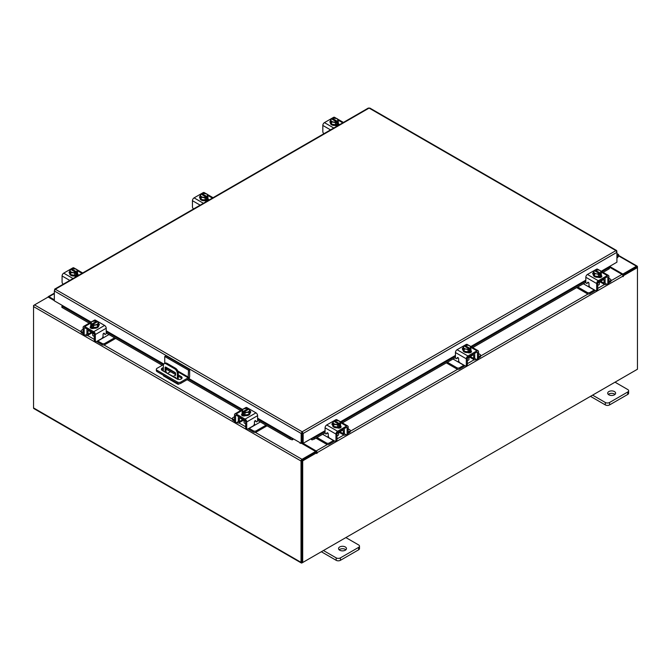 <?xml version="1.0" encoding="UTF-8"?>
<svg xmlns="http://www.w3.org/2000/svg" width="671" height="671" viewBox="0 0 671 671"><rect width="100%" height="100%" fill="white"/><g stroke="black" fill="none" stroke-linecap="round" stroke-linejoin="round"><path stroke-width="1.01" d="M616.917 255.584A0.99 0.57 -60 0 1 617.53 256.683L616.917 257.287M616.917 254.712A1.979 1.141 -60 0 1 618.285 254.343A1.979 1.141 -60 0 1 618.603 254.745A1.979 1.141 -60 0 1 617.773 257.303L616.917 258.15M345.313 546.966A3.967 2.29 0 0 0 340.994 546.462A3.967 2.29 0 0 0 338.545 548.584A3.967 2.29 0 0 0 339.702 550.203A3.967 2.29 0 0 0 344.03 550.698A3.967 2.29 0 0 0 346.471 548.584A3.967 2.29 0 0 0 345.313 546.966M345.867 549.801A3.967 2.29 0 0 0 345.313 549.398A3.967 2.29 0 0 0 339.149 549.801M323.447 550.522L336.171 557.869A3.011 1.736 0 0 0 340.432 557.869L358.599 547.385A3.011 1.736 0 0 0 359.488 546.152A3.011 1.736 0 0 0 358.599 544.919L345.875 537.58M340.432 557.869L340.432 560.31L358.599 549.817L358.599 547.385M321.342 551.747L336.171 560.31L336.171 557.869M359.488 546.152L359.488 548.584A3.011 1.736 180 0 1 358.599 549.817M340.432 560.31A3.011 1.736 180 0 1 336.171 560.31M164.739 363.372L164.739 356.486L165.863 355.84L189.641 369.562L189.641 376.557A2.063 1.191 120 0 1 188.182 379.081L180.843 383.317A2.474 1.426 180 0 1 177.345 383.317L157.073 371.608A2.474 1.426 180 0 1 156.343 370.602L156.343 369.302A2.474 1.426 0 0 0 157.073 370.317L177.345 382.017A2.474 1.426 0 0 0 180.843 382.017L188.182 377.781L178.134 371.986M156.343 369.302A2.474 1.426 0 0 1 157.073 368.295L163.506 364.579M189.641 369.562L188.517 370.207L188.182 377.781M164.739 356.486L188.517 370.207M175.634 374.628L166.475 369.344A2.978 1.719 0 0 0 166.005 369.125M163.363 368.941A2.978 1.719 0 0 0 161.619 369.914M181.849 378.41A2.978 1.719 0 0 0 181.195 377.848L178.276 376.163M163.363 367.649A2.978 1.719 0 0 0 161.401 369.26A2.978 1.719 0 0 0 162.273 370.476L176.993 378.981A2.978 1.719 0 0 0 180.231 379.35A2.978 1.719 0 0 0 182.067 377.765A2.978 1.719 0 0 0 181.195 376.548L178.276 374.863M175.592 373.311L166.475 368.052A2.978 1.719 0 0 0 166.005 367.834M175.978 378.394A0.99 0.57 -120 0 0 174.594 377.597M175.525 377.236A0.99 0.57 -120 0 0 175.945 377.966M179.493 383.711L178.838 384.089A2.063 1.191 120 0 1 177.807 384.198A2.063 1.191 120 0 1 177.379 383.334M177.379 379.165L177.379 373.604A3.967 2.29 -120 0 0 174.577 368.748L166.165 363.892A3.967 2.29 -120 0 0 164.185 363.699A3.967 2.29 -120 0 0 163.363 365.51L163.363 371.113M170.509 371.675L167.75 373.269M177.807 384.198L163.791 376.104A2.063 1.191 -60 0 1 163.363 375.24M174.577 368.748L175.475 368.228L167.062 363.372L166.165 363.892M178.276 379.417L178.276 373.084L177.379 373.604M165.125 372.128A0.981 0.57 60 0 1 165.116 371.986L165.116 367.532A0.981 0.57 60 0 1 165.804 367.129L174.938 372.397A0.981 0.57 60 0 1 175.634 373.604L175.634 375.223L172.908 376.624M175.634 375.164L173.202 376.423L166.383 372.858M165.116 371.986L166.005 371.466L166.005 367.247M166.005 371.466A0.981 0.57 -120 0 0 166.702 372.673M164.185 363.699L165.083 363.179A3.967 2.29 60 0 1 167.062 363.372M175.475 368.228A3.967 2.29 60 0 1 178.276 373.084M614.46 391.57A3.967 2.29 0 0 0 610.14 391.076A3.967 2.29 0 0 0 607.691 393.189A3.967 2.29 0 0 0 608.849 394.808A3.967 2.29 0 0 0 613.168 395.303A3.967 2.29 0 0 0 615.617 393.189A3.967 2.29 0 0 0 614.46 391.57M615.013 394.405A3.967 2.29 0 0 0 614.46 394.011A3.967 2.29 0 0 0 608.295 394.405M592.594 395.135L605.317 402.483A3.011 1.736 0 0 0 609.578 402.483L627.746 391.998A3.011 1.736 0 0 0 628.626 390.765A3.011 1.736 0 0 0 627.746 389.532L615.022 382.185M609.578 402.483L609.578 404.915L627.746 394.431L627.746 391.998M590.488 396.351L605.317 404.915L605.317 402.483M628.626 390.765L628.626 393.198A3.011 1.736 180 0 1 627.746 394.431M609.578 404.915A3.011 1.736 180 0 1 605.317 404.915M242.969 419.769A3.162 1.828 -0 0 0 243.816 420.667A3.162 1.828 -0 0 0 245.376 421.162M234.506 416.699L233.047 417.538A1.904 1.099 -0 0 0 232.493 418.318A1.904 1.099 -0 0 0 233.047 419.09L233.047 420.323L234.515 421.17M236.796 422.487L237.308 422.78A2.936 1.694 -120 0 0 238.775 422.931A2.936 1.694 -120 0 0 239.388 421.589L242.751 419.643M240.117 417.471L239.388 418.545L239.388 421.589M239.388 418.545A1.267 0.73 60 0 1 239.648 417.966A1.267 0.73 60 0 1 240.117 417.949M238.801 416.716A2.776 1.602 -120 0 0 238.322 417.924L238.322 420.969A1.426 0.822 60 0 1 238.02 421.623M233.047 419.09L234.506 419.937M233.047 420.323A1.904 1.099 180 0 1 232.493 419.543L232.493 418.318M254.133 424.491L255.475 424.793L249.201 428.417L253.462 430.874A1.904 1.099 -0 0 0 256.154 430.874L265.976 425.204M255.475 424.793L260.365 421.967M256.154 430.874L256.154 432.107L267.041 425.825M248.211 428.794A2.936 1.694 -120 0 0 249.201 429.65L253.462 432.107L253.462 430.874M256.154 432.107A1.904 1.099 180 0 1 253.462 432.107M240.117 418.125L245.661 421.329L245.661 427.41L246.727 428.031L246.727 421.942A2.298 1.325 -120 0 0 245.108 419.123L236.133 413.948A2.298 1.325 -120 0 0 234.984 413.831A2.298 1.325 -120 0 0 234.506 414.888L234.506 420.969L235.571 421.589L235.571 415.5A0.797 0.461 60 0 1 236.133 415.173L245.108 420.356A0.797 0.461 60 0 1 245.661 421.329M250.476 412.59A2.231 1.283 180 0 0 249.906 412.195A3.967 2.29 180 0 1 250.023 412.749L250.023 413.395A3.967 2.29 180 0 1 247.574 415.508A3.967 2.29 180 0 1 243.254 415.014A3.967 2.29 180 0 1 242.097 413.395L242.097 412.749A3.967 2.29 180 0 1 242.189 412.246M244.965 414.946A3.967 2.29 180 0 1 243.254 414.368A3.967 2.29 180 0 1 242.248 413.378M242.189 413.252A3.967 2.29 180 0 1 242.097 412.749M250.023 412.749A3.967 2.29 180 0 1 248.907 414.334M248.815 414.393A3.967 2.29 180 0 1 245.1 414.972M242.122 415.55A3.967 2.29 180 0 1 242.097 415.274L242.097 415.106M242.659 415.81A3.967 2.29 180 0 1 242.164 415.055M244.076 420.801L244.076 422.462A1.979 1.141 -0 0 0 244.655 423.267A1.979 1.141 -0 0 0 245.661 423.586M245.016 414.98L245.016 412.774L244.026 411.969L244.026 413.252L243.187 412.766L243.187 411.482L242.189 411.138L242.189 413.344L245.016 414.98A4.001 2.315 -0 0 0 245.024 414.98L248.891 414.384L249.922 412.153L249.922 409.939L248.891 412.17L245.024 412.774L245.024 414.98M248.891 414.384L248.891 412.17M248.094 409.604L248.094 408.647L247.096 408.303L243.229 408.907L242.189 411.138L242.189 413.344M246.785 412.246A3.472 2.005 180 0 1 244.059 411.927L248.899 409.134L249.922 409.939M249.36 410.904A3.472 2.005 180 0 1 247.129 412.195M243.187 411.482L243.221 411.44A3.472 2.005 180 0 1 242.659 409.872M248.094 408.647L243.221 411.44M243.187 412.766L244.026 412.288M242.751 409.671A3.472 2.005 180 0 1 244.982 408.379M245.334 408.329A3.472 2.005 180 0 1 248.06 408.647M248.899 409.134A3.472 2.005 180 0 1 249.453 410.702M241.837 415.315A2.231 1.283 180 0 1 242.223 415.022L242.793 414.695M245.309 415.643A2.231 1.283 180 0 1 242.223 415.609A2.231 1.283 180 0 1 241.568 414.703A2.231 1.283 180 0 1 242.164 413.822M246.727 428.031A1.979 1.141 120 0 0 247.138 428.937A1.979 1.141 120 0 0 248.136 428.836L253.042 426.001A1.979 1.141 120 0 0 254.443 423.577L254.443 421.874A0.948 0.554 -60 0 1 255.701 420.759L255.458 420.616M247.138 428.937L246.072 428.324A1.979 1.141 -60 0 1 245.661 427.41M255.534 421.212A0.948 0.554 -60 0 1 255.29 421.069L255.055 420.751M235.571 421.589A1.979 1.141 120 0 0 235.982 422.495A1.979 1.141 120 0 0 236.972 422.394L239.388 421.002M245.108 419.123L255.986 412.841L247.012 407.666L245.955 408.27M255.986 412.841A2.298 1.325 60 0 1 257.605 415.659L257.605 420.574A0.948 0.554 -60 0 1 256.356 421.69L255.701 420.759M244.001 408.622L245.863 407.549A2.298 1.325 60 0 1 247.012 407.666M249.922 410.979A2.231 1.283 180 0 1 250.744 411.977A2.231 1.283 180 0 1 250.098 412.883L250.023 412.925M235.982 422.495L234.917 421.874A1.979 1.141 -60 0 1 234.506 420.969M598.037 282.768A3.162 1.828 0 0 0 599.597 282.273A3.162 1.828 0 0 0 600.453 281.375M577.756 286.987L587.268 292.481A1.904 1.099 0 0 0 589.96 292.481L589.96 293.713L594.221 291.256A2.936 1.694 120 0 0 595.211 290.4M594.38 289.922A1.426 0.822 -60 0 1 594.221 290.023L587.947 286.4L589.289 286.098M589.96 292.481L594.221 290.023M589.96 293.713A1.904 1.099 180 0 1 587.268 293.713L587.268 292.481M576.691 287.607L587.268 293.713M608.916 281.543L610.375 280.696A1.904 1.099 0 0 0 610.929 279.924A1.904 1.099 0 0 0 610.375 279.144L608.916 278.306M600.671 281.25L604.034 283.196L604.034 280.151L603.304 279.077M604.034 283.196A2.936 1.694 120 0 0 604.646 284.538A2.936 1.694 120 0 0 606.114 284.387L606.626 284.093M608.899 282.776L610.375 281.929L610.375 280.696M605.393 283.229A1.426 0.822 -60 0 1 605.099 282.575L605.099 279.53A2.776 1.602 120 0 0 604.621 278.322M603.304 279.555A1.267 0.73 -60 0 1 603.774 279.572A1.267 0.73 -60 0 1 604.034 280.151M610.929 279.924L610.929 281.149A1.904 1.099 180 0 1 610.375 281.929M583.359 283.749L587.947 286.4M604.034 282.608L606.45 284.001A1.979 1.141 -120 0 0 607.44 284.101A1.979 1.141 -120 0 0 607.851 283.196L608.916 282.575L608.916 276.494A2.298 1.325 120 0 0 608.438 275.437A2.298 1.325 120 0 0 607.289 275.555L598.314 280.73A2.298 1.325 120 0 0 596.687 283.548L596.687 289.637L597.752 289.016L597.752 282.936L603.304 279.732M601.233 273.852A3.967 2.29 180 0 1 601.325 274.355L601.325 275.001A3.967 2.29 180 0 1 600.168 276.62A3.967 2.29 180 0 1 595.848 277.115A3.967 2.29 180 0 1 593.399 275.001L593.399 274.355A3.967 2.29 180 0 1 593.516 273.802A2.231 1.283 180 0 0 592.946 274.196M601.174 274.984A3.967 2.29 180 0 1 600.168 275.974A3.967 2.29 180 0 1 598.457 276.553M598.322 276.578A3.967 2.29 180 0 1 594.607 275.999M594.514 275.94A3.967 2.29 180 0 1 593.399 274.355M601.325 274.355A3.967 2.29 180 0 1 601.233 274.858M601.325 276.712L601.325 276.88A3.967 2.29 180 0 1 601.3 277.157M601.258 276.662A3.967 2.29 180 0 1 600.763 277.417M597.752 285.192A1.979 1.141 0 0 0 598.767 284.873A1.979 1.141 0 0 0 599.346 284.068L599.346 282.407M601.233 274.951L601.233 272.745L601.233 274.951L598.406 276.586A4.001 2.315 0 0 0 598.406 276.586L598.398 274.38L598.406 276.586L594.531 275.991L593.491 273.76L593.491 271.545L594.523 270.74L599.362 273.533A3.472 2.005 180 0 1 596.636 273.852L594.531 273.776L594.531 275.991M600.763 271.478A3.472 2.005 180 0 1 600.201 273.047L601.233 272.745L600.193 270.514L598.087 269.935L595.328 270.254A3.472 2.005 180 0 1 598.087 269.935M600.235 273.089L600.235 274.372L599.396 274.858L599.396 273.575L598.406 274.38L596.636 273.852M593.5 271.545A4.001 2.315 0 0 0 593.491 271.545L594.531 273.776M595.328 271.21L595.328 270.254L600.201 273.047M598.44 269.985A3.472 2.005 180 0 1 600.662 271.277M599.396 273.894L600.235 274.372M596.293 273.802A3.472 2.005 180 0 1 594.061 272.51M593.969 272.309A3.472 2.005 180 0 1 594.523 270.74M601.258 275.429A2.231 1.283 180 0 1 601.853 276.309A2.231 1.283 180 0 1 601.199 277.215A2.231 1.283 180 0 1 598.104 277.249M588.366 282.357L587.066 283.296A0.948 0.554 60 0 1 585.817 282.181L585.817 277.266A2.298 1.325 -60 0 1 587.435 274.456L598.314 280.73M597.752 282.936A0.797 0.461 -60 0 1 598.314 281.963L607.289 276.779A0.797 0.461 -60 0 1 607.851 277.106L607.851 283.196M597.752 289.016A1.979 1.141 60 0 1 597.341 289.931L596.276 290.543A1.979 1.141 -120 0 0 596.687 289.637M597.467 269.876L596.41 269.272L587.435 274.456M596.41 269.272A2.298 1.325 -60 0 1 597.559 269.155L599.421 270.228M593.399 274.531L593.323 274.489A2.231 1.283 180 0 1 592.678 273.583A2.231 1.283 180 0 1 593.491 272.585M587.066 283.296L587.721 282.365A0.948 0.554 60 0 1 588.979 283.481L588.979 285.183A1.979 1.141 -120 0 0 590.379 287.607L595.286 290.442A1.979 1.141 -120 0 0 596.276 290.543M608.916 282.575A1.979 1.141 60 0 1 608.505 283.481L607.44 284.101M600.629 276.301L601.199 276.628A2.231 1.283 180 0 1 601.577 276.922M467.67 358.037A3.162 1.828 0 0 0 469.23 357.542A3.162 1.828 0 0 0 470.086 356.645M447.389 362.256L456.901 367.75A1.904 1.099 0 0 0 459.593 367.75L459.593 368.983L463.854 366.517A2.936 1.694 120 0 0 464.844 365.661M464.013 365.183A1.426 0.822 -60 0 1 463.854 365.292L457.58 361.661L458.922 361.367M459.593 367.75L463.854 365.292M459.593 368.983A1.904 1.099 180 0 1 456.901 368.983L456.901 367.75M446.324 362.868L456.901 368.983M478.549 356.804L480.008 355.965A1.904 1.099 0 0 0 480.562 355.185A1.904 1.099 0 0 0 480.008 354.414L478.549 353.567M470.304 356.519L473.667 358.457L473.667 355.412L472.938 354.347M473.667 358.457A2.936 1.694 120 0 0 474.28 359.799A2.936 1.694 120 0 0 475.747 359.656L476.259 359.362M478.532 358.046L480.008 357.198L480.008 355.965M475.026 358.499A1.426 0.822 -60 0 1 474.733 357.844L474.733 354.8A2.776 1.602 120 0 0 474.254 353.592M472.938 354.816A1.267 0.73 -60 0 1 473.407 354.833A1.267 0.73 -60 0 1 473.667 355.412M480.562 355.185L480.562 356.418A1.904 1.099 180 0 1 480.008 357.198M452.992 359.019L457.58 361.661M473.667 357.878L476.083 359.27A1.979 1.141 -120 0 0 477.073 359.371A1.979 1.141 -120 0 0 477.484 358.457L478.549 357.844L478.549 351.755A2.298 1.325 120 0 0 478.071 350.707A2.298 1.325 120 0 0 476.922 350.816L467.947 355.999A2.298 1.325 120 0 0 466.32 358.817L466.32 364.898L467.385 364.286L467.385 358.197L472.938 354.993M470.866 349.121A3.967 2.29 180 0 1 470.958 349.625L470.958 350.27A3.967 2.29 180 0 1 469.801 351.889A3.967 2.29 180 0 1 465.481 352.384A3.967 2.29 180 0 1 463.032 350.27L463.032 349.625A3.967 2.29 180 0 1 463.149 349.071A2.231 1.283 180 0 0 462.579 349.465M470.807 350.254A3.967 2.29 180 0 1 469.801 351.243A3.967 2.29 180 0 1 468.09 351.822M467.955 351.839A3.967 2.29 180 0 1 464.24 351.269M464.147 351.21A3.967 2.29 180 0 1 463.032 349.625M470.958 349.625A3.967 2.29 180 0 1 470.866 350.119M470.958 351.973L470.958 352.149A3.967 2.29 180 0 1 470.933 352.418M470.891 351.931A3.967 2.29 180 0 1 470.396 352.678M467.385 360.453A1.979 1.141 0 0 0 468.4 360.142A1.979 1.141 0 0 0 468.979 359.337L468.979 357.677M470.866 350.22L470.866 348.014L470.866 350.22L468.031 351.856L468.031 349.641L468.031 351.856L464.164 351.26L463.124 349.021L463.124 346.815L464.122 346.01L468.995 348.803A3.472 2.005 180 0 1 466.27 349.121L464.164 349.046L464.164 351.26M470.396 346.739A3.472 2.005 180 0 1 469.834 348.316L470.866 348.014A4.001 2.315 0 0 0 470.866 348.006L469.826 345.775L468.073 345.255L464.961 345.523L464.961 346.471M469.868 348.358L469.868 349.641L469.029 350.128L469.029 348.845L468.031 349.641L466.27 349.121M463.133 346.815A4.001 2.315 0 0 0 463.124 346.815L464.164 349.046M468.073 345.255A3.472 2.005 180 0 1 470.296 346.538M469.029 349.155L469.868 349.641M469.834 348.316L464.961 345.523M465.926 349.071A3.472 2.005 180 0 1 463.695 347.779M463.602 347.578A3.472 2.005 180 0 1 464.156 346.01M464.995 345.523A3.472 2.005 180 0 1 467.721 345.196M470.891 350.698A2.231 1.283 180 0 1 471.487 351.57A2.231 1.283 180 0 1 470.832 352.485A2.231 1.283 180 0 1 467.737 352.518M457.999 357.618L456.699 358.557A0.948 0.554 60 0 1 455.441 357.45L455.441 352.535A2.298 1.325 -60 0 1 457.068 349.717L467.947 355.999M467.385 358.197A0.797 0.461 -60 0 1 467.947 357.232L476.922 352.049A0.797 0.461 -60 0 1 477.484 352.376L477.484 358.457M467.385 364.286A1.979 1.141 60 0 1 466.974 365.192L465.909 365.812A1.979 1.141 -120 0 0 466.32 364.898M467.1 345.146L466.043 344.542L457.068 349.717M466.043 344.542A2.298 1.325 -60 0 1 467.192 344.424L469.054 345.498M463.032 349.801L462.956 349.759A2.231 1.283 180 0 1 462.302 348.845A2.231 1.283 180 0 1 463.124 347.846M456.699 358.557L457.354 357.635A0.948 0.554 60 0 1 458.612 358.75L458.612 360.444A1.979 1.141 -120 0 0 460.012 362.877L464.919 365.712A1.979 1.141 -120 0 0 465.909 365.812M478.549 357.844A1.979 1.141 60 0 1 478.138 358.75L477.073 359.371M470.262 351.562L470.832 351.898A2.231 1.283 180 0 1 471.21 352.191M337.303 433.298A3.162 1.828 0 0 0 338.863 432.812A3.162 1.828 0 0 0 339.719 431.906M317.022 437.526L326.534 443.019A1.904 1.099 0 0 0 329.226 443.019L329.226 444.244L333.487 441.786A2.936 1.694 120 0 0 334.477 440.931M333.646 440.453A1.426 0.822 -60 0 1 333.487 440.553L327.213 436.93L328.555 436.636M329.226 443.019L333.487 440.553M329.226 444.244A1.904 1.099 180 0 1 326.534 444.244L326.534 443.019M315.957 438.138L326.534 444.244M348.182 432.074L349.641 431.235A1.904 1.099 0 0 0 350.195 430.455A1.904 1.099 0 0 0 349.641 429.683L348.182 428.836M339.937 431.78L343.3 433.726L343.3 430.681L342.571 429.616M343.3 433.726A2.936 1.694 120 0 0 343.913 435.068A2.936 1.694 120 0 0 345.38 434.925L345.892 434.623M348.165 433.315L349.641 432.459L349.641 431.235M344.659 433.768A1.426 0.822 -60 0 1 344.366 433.114L344.366 430.069A2.776 1.602 120 0 0 343.887 428.861M342.571 430.086A1.267 0.73 -60 0 1 343.04 430.103A1.267 0.73 -60 0 1 343.3 430.681M350.195 430.455L350.195 431.688A1.904 1.099 180 0 1 349.641 432.459M322.625 434.288L327.213 436.93M343.3 433.147L345.716 434.531A1.979 1.141 -120 0 0 346.706 434.632A1.979 1.141 -120 0 0 347.117 433.726L348.182 433.114L348.182 427.024A2.298 1.325 120 0 0 347.704 425.976A2.298 1.325 120 0 0 346.555 426.085L337.58 431.268A2.298 1.325 120 0 0 335.953 434.078L335.953 440.168L337.018 439.555L337.018 433.466L342.571 430.262M340.499 424.382A3.967 2.29 180 0 1 340.591 424.886L340.591 425.531A3.967 2.29 180 0 1 339.434 427.15A3.967 2.29 180 0 1 335.114 427.653A3.967 2.29 180 0 1 332.665 425.531L332.665 424.886A3.967 2.29 180 0 1 332.782 424.332A2.231 1.283 180 0 0 332.212 424.726M340.44 425.523A3.967 2.29 180 0 1 339.434 426.504A3.967 2.29 180 0 1 337.723 427.091M337.588 427.108A3.967 2.29 180 0 1 333.873 426.538M333.781 426.479A3.967 2.29 180 0 1 332.665 424.886M340.591 424.886A3.967 2.29 180 0 1 340.499 425.389M340.591 427.242L340.591 427.41A3.967 2.29 180 0 1 340.566 427.687M340.524 427.192A3.967 2.29 180 0 1 340.029 427.947M337.018 435.722A1.979 1.141 0 0 0 338.033 435.412A1.979 1.141 0 0 0 338.612 434.598L338.612 432.938M340.499 425.489A4.001 2.315 0 0 0 340.499 425.481L340.499 423.275L340.499 425.481L337.664 427.117A4.001 2.315 0 0 0 337.664 427.117L337.664 424.911L337.664 427.117L333.797 426.521L332.757 424.29L332.757 422.084L333.797 424.315L333.797 426.521M340.029 422.009A3.472 2.005 180 0 1 339.467 423.586L340.499 423.275L339.459 421.044L335.592 420.449L334.594 420.792L334.594 421.74M339.501 423.619L339.501 424.911L338.662 425.397L338.662 424.106L337.664 424.911L333.797 424.315M332.757 422.084A4.001 2.315 0 0 1 332.766 422.076L333.789 421.271L338.629 424.064A3.472 2.005 180 0 1 335.903 424.391M337.706 420.524A3.472 2.005 180 0 1 339.929 421.807M338.662 424.424L339.501 424.911M339.467 423.586L334.594 420.792M335.559 424.332A3.472 2.005 180 0 1 333.328 423.049M333.235 422.847A3.472 2.005 180 0 1 333.789 421.271M334.628 420.784A3.472 2.005 180 0 1 337.354 420.465M340.524 425.968A2.231 1.283 180 0 1 341.12 426.84A2.231 1.283 180 0 1 340.465 427.746A2.231 1.283 180 0 1 337.37 427.788M327.624 432.887L326.332 433.827A0.948 0.554 60 0 1 325.074 432.711L325.074 427.804A2.298 1.325 -60 0 1 326.702 424.986L337.58 431.268M337.018 433.466A0.797 0.461 -60 0 1 337.58 432.493L346.555 427.318A0.797 0.461 -60 0 1 347.117 427.637L347.117 433.726M337.018 439.555A1.979 1.141 60 0 1 336.607 440.461L335.542 441.073A1.979 1.141 -120 0 0 335.953 440.168M336.733 420.415L335.676 419.803L326.702 424.986M335.676 419.803A2.298 1.325 -60 0 1 336.825 419.694L338.687 420.767M332.665 425.062L332.59 425.02A2.231 1.283 180 0 1 331.935 424.114A2.231 1.283 180 0 1 332.757 423.116M326.332 433.827L326.987 432.904A0.948 0.554 60 0 1 328.245 434.011L328.245 435.714A1.979 1.141 -120 0 0 329.646 438.138L334.552 440.981A1.979 1.141 -120 0 0 335.542 441.073M348.182 433.114A1.979 1.141 60 0 1 347.771 434.02L346.706 434.632M339.895 426.831L340.465 427.159A2.231 1.283 180 0 1 340.843 427.452M77.509 272.552A3.967 2.29 180 0 1 77.601 273.047L77.601 273.701A3.967 2.29 180 0 1 76.444 275.32A3.967 2.29 180 0 1 72.116 275.815A3.967 2.29 180 0 1 69.675 273.701L69.675 273.047A3.967 2.29 180 0 1 69.792 272.501M77.601 273.047A3.967 2.29 180 0 1 77.509 273.55M77.45 273.684A3.967 2.29 180 0 1 76.444 274.665A3.967 2.29 180 0 1 74.733 275.253M74.59 275.269A3.967 2.29 180 0 1 70.883 274.699M70.782 274.64A3.967 2.29 180 0 1 69.675 273.047M77.601 275.395L77.601 275.58A3.967 2.29 180 0 1 77.551 275.94M77.534 275.353A3.967 2.29 180 0 1 76.746 276.351M77.501 273.651A4.001 2.315 0 0 0 77.509 273.651L77.501 271.436L77.509 273.651L74.674 275.286L74.674 273.072L74.674 275.286L70.807 274.682L70.807 272.476L69.767 270.245L69.767 272.451L70.807 274.682M69.767 270.237A4.001 2.315 0 0 0 69.767 270.245L70.799 269.44L75.672 272.275L74.674 273.072L70.807 272.476M71.604 269.901L71.604 268.954L72.594 268.61L76.469 269.205L77.509 271.436L76.511 271.789L76.511 273.072L75.672 273.558L75.672 272.275M70.237 271.009A3.472 2.005 180 0 1 70.799 269.44M72.56 272.501A3.472 2.005 180 0 1 70.338 271.21M71.604 268.954L71.638 268.954A3.472 2.005 180 0 1 74.364 268.626M76.511 271.789L71.638 268.954M75.672 272.585L76.511 273.072M74.707 268.685A3.472 2.005 180 0 1 76.939 269.968M77.031 270.17A3.472 2.005 180 0 1 76.477 271.747M75.638 272.233A3.472 2.005 180 0 1 72.913 272.552M69.675 273.223A2.231 1.283 180 0 1 69.147 272.392A2.231 1.283 180 0 1 69.767 271.503M77.534 274.129L77.677 274.213A2.231 1.283 180 0 1 78.322 275.118A2.231 1.283 180 0 1 78.188 275.571M76.88 276.326A2.231 1.283 180 0 1 74.523 276.033L74.38 275.949M63.158 284.244A1.979 1.141 -120 0 1 62.084 282.046L62.084 275.966A2.298 1.325 -60 0 1 63.711 273.147L72.686 267.972A2.298 1.325 -60 0 1 73.835 267.855L75.697 268.928M76.905 274.993L77.677 275.437A2.231 1.283 180 0 1 78.004 275.68M207.876 197.282A3.967 2.29 180 0 1 207.968 197.786L207.968 198.431A3.967 2.29 180 0 1 206.811 200.05A3.967 2.29 180 0 1 202.483 200.545A3.967 2.29 180 0 1 200.042 198.431L200.042 197.786A3.967 2.29 180 0 1 200.159 197.232M207.968 197.786A3.967 2.29 180 0 1 207.876 198.289M207.817 198.415A3.967 2.29 180 0 1 206.811 199.404A3.967 2.29 180 0 1 205.1 199.983M204.957 200.008A3.967 2.29 180 0 1 201.25 199.43M201.149 199.371A3.967 2.29 180 0 1 200.042 197.786M207.968 200.134L207.968 200.31A3.967 2.29 180 0 1 207.918 200.671M207.901 200.092A3.967 2.29 180 0 1 207.113 201.082M207.867 198.381A4.001 2.315 0 0 0 207.876 198.381L207.867 196.175L207.876 198.381L205.041 200.017L205.041 197.811L205.041 200.017L201.174 199.421L201.174 197.207L200.134 194.976L200.134 197.19L201.174 199.421M200.134 194.976L201.166 194.171L206.039 197.006L205.041 197.811L201.174 197.207M201.971 194.632L201.971 193.684L202.969 193.34L206.836 193.936L207.876 196.175L206.878 196.519L206.878 197.802L206.039 198.289L206.039 197.006M200.604 195.739A3.472 2.005 180 0 1 201.166 194.171M202.927 197.232A3.472 2.005 180 0 1 200.704 195.94M201.971 193.684L202.005 193.684A3.472 2.005 180 0 1 204.73 193.365M206.878 196.519L202.005 193.684M206.039 197.316L206.878 197.802M205.074 193.416A3.472 2.005 180 0 1 207.305 194.707M207.398 194.909A3.472 2.005 180 0 1 206.844 196.477M206.005 196.964A3.472 2.005 180 0 1 203.279 197.282M200.042 197.953A2.231 1.283 180 0 1 199.513 197.123A2.231 1.283 180 0 1 200.134 196.234M207.901 198.859L208.044 198.943A2.231 1.283 180 0 1 208.698 199.849A2.231 1.283 180 0 1 208.555 200.302M207.247 201.057A2.231 1.283 180 0 1 204.89 200.763L204.747 200.679M193.525 208.975A1.979 1.141 -120 0 1 192.451 206.785L192.451 200.696A2.298 1.325 -60 0 1 194.078 197.878L203.053 192.703A2.298 1.325 -60 0 1 204.202 192.585L206.064 193.659M207.272 199.732L208.044 200.176A2.231 1.283 180 0 1 208.371 200.411M338.243 122.013A3.967 2.29 180 0 1 338.335 122.516L338.335 123.162A3.967 2.29 180 0 1 337.178 124.781A3.967 2.29 180 0 1 332.85 125.276A3.967 2.29 180 0 1 330.409 123.162L330.409 122.516A3.967 2.29 180 0 1 330.526 121.963M338.335 122.516A3.967 2.29 180 0 1 338.243 123.019M338.184 123.154A3.967 2.29 180 0 1 337.178 124.135A3.967 2.29 180 0 1 335.466 124.714M335.324 124.739A3.967 2.29 180 0 1 331.617 124.16M331.516 124.11A3.967 2.29 180 0 1 330.409 122.516M338.335 124.865L338.335 125.041A3.967 2.29 180 0 1 338.285 125.402M338.268 124.823A3.967 2.29 180 0 1 337.479 125.821M338.234 123.12A4.001 2.315 0 0 0 338.243 123.112L338.234 120.906L338.243 123.112L335.408 124.747L335.408 122.541L335.408 124.747L331.541 124.152L331.541 121.946L330.501 119.706L330.501 121.921L331.541 124.152M330.501 119.706L331.499 118.901L336.406 121.736L335.408 122.541L331.541 121.946M332.338 119.371L332.338 118.423L333.336 118.071L337.203 118.675L338.243 120.906L337.245 121.25L337.245 122.541L336.406 123.028L336.406 121.736M330.971 120.478A3.472 2.005 180 0 1 331.533 118.901M333.294 121.963A3.472 2.005 180 0 1 331.071 120.679M337.245 121.25L332.371 118.415A3.472 2.005 180 0 1 335.097 118.096M336.406 122.055L337.245 122.541M335.441 118.146A3.472 2.005 180 0 1 337.672 119.438M337.765 119.639A3.472 2.005 180 0 1 337.211 121.208M336.372 121.694A3.472 2.005 180 0 1 333.646 122.021M330.409 122.692A2.231 1.283 180 0 1 329.88 121.862A2.231 1.283 180 0 1 330.501 120.973M338.268 123.59L338.41 123.674A2.231 1.283 180 0 1 339.065 124.588A2.231 1.283 180 0 1 338.922 125.041M337.614 125.787A2.231 1.283 180 0 1 335.257 125.494L335.114 125.41M323.892 133.714A1.979 1.141 -120 0 1 322.818 131.516L322.818 125.427A2.298 1.325 -60 0 1 324.445 122.617L333.42 117.433A2.298 1.325 -60 0 1 334.569 117.324L336.431 118.398M337.639 124.462L338.41 124.907A2.231 1.283 180 0 1 338.738 125.141M91.122 322.072L54.334 300.834L54.334 290.962L55.307 289.251L302.16 431.772L303.158 433.466L302.16 432.736L302.16 431.772L615.944 250.61L616.917 251.172L615.944 250.61L616.917 252.321L616.917 262.193L601.208 271.26M302.16 432.736L302 442.86L301.17 443.338L257.605 418.192M302.16 431.772L301.17 433.466L302 432.988M301.17 443.338L301.17 433.466L54.334 290.962L54.619 289.981M616.632 251.34L616.917 252.321L303.158 433.466L303.158 443.338L311.57 438.482L313.86 438.02L314.28 439.102L312.191 439.84L311.772 438.759M302.319 432.988L302.319 442.86L303.158 443.338M368.094 108.668L369.092 108.09L370.09 108.668M55.307 289.251L369.092 108.09L615.944 250.61M62.747 305.691L62.185 306.035L62.697 306.521L62.277 307.603L61.766 307.117L62.084 305.984M257.605 418.587L292.539 438.759L292.137 439.84L290.04 439.102L290.459 438.02L292.757 438.482M292.137 439.84A1.392 0.805 120 0 0 293.378 438.842M290.04 439.102L257.605 420.373M240.629 410.577L187.125 379.685M162.231 365.309L106.211 332.967M89.235 323.17L62.277 307.603M290.459 438.02L257.605 419.056M241.77 409.914L188.274 379.023M163.38 364.655L106.211 331.65M90.375 322.508L62.697 306.521M310.95 438.842A1.392 0.805 -120 0 0 312.191 439.84M609.067 267.394L609.486 268.475L608.974 268.962L608.555 267.88L609.067 267.394L608.505 267.05M608.974 268.962L603.095 272.359M585.825 282.332L472.728 347.62M455.458 357.593L342.361 422.889M325.091 432.862L314.28 439.102M608.555 267.88L601.954 271.696M585.817 281.015L471.587 346.966M455.441 356.284L341.22 422.227M325.074 431.545L313.86 438.02M54.334 300.625L48.136 297.043L34.531 304.894A1.392 0.805 -60 0 0 33.55 306.597L33.55 407.918A1.392 0.805 -60 0 0 33.835 408.555L301.304 562.977A1.392 0.805 120 0 0 302 562.91L636.469 369.805M301.304 562.977A1.392 0.805 120 0 1 301.019 562.34L301.019 461.019A1.392 0.805 120 0 1 302 459.316L315.605 451.466L301.354 443.237M300.482 442.944L300.021 443.288L300.902 443.187M90.778 322.273L62.646 305.632M302 460.281L315.605 452.43L315.605 451.466M609.612 266.412L622.864 274.062L636.469 266.211A1.392 0.805 120 0 1 637.165 266.144L618.679 255.475M622.52 274.833L636.569 267.167M622.864 274.062L622.864 275.026M301.9 561.946L301.858 460.532M637.165 266.144A1.392 0.805 120 0 1 637.45 266.781L637.45 267.578L623.426 275.68L622.831 275.328M54.334 299.811L48.975 296.716A1.392 0.805 -120 0 0 48.287 296.649A1.392 0.805 -120 0 0 48.01 297.11M33.835 305.624L34.531 304.894L81.099 331.776M301.019 461.019L33.55 306.597L33.55 305.456M316.72 452.749L302.696 460.851L301.858 460.365L315.882 452.262L316.779 453.537L317.14 452.673A1.392 0.805 -120 0 0 316.158 450.971L302.814 443.145M316.301 452.506L315.605 451.617M608.916 266.815L622.025 274.38A1.392 0.805 60 0 1 623.007 276.083L623.065 276.704L623.426 275.68M302.696 460.851L302.696 562.508L637.45 369.235L637.45 267.578L636.611 267.092L622.713 275.118M301.858 460.365L301.858 562.021L302.696 562.508M301.799 442.969A1.392 0.805 -120 0 0 302.202 443.724M91.575 332.363A3.162 1.828 -0 0 0 92.43 333.261A3.162 1.828 -0 0 0 93.99 333.755M83.112 329.293L81.652 330.132A1.904 1.099 -0 0 0 81.099 330.912A1.904 1.099 -0 0 0 81.652 331.684L81.652 332.917L83.129 333.764M85.402 335.081L85.913 335.374A2.936 1.694 -120 0 0 87.381 335.525A2.936 1.694 -120 0 0 87.993 334.183L91.357 332.237M88.723 330.065L87.993 331.139L87.993 334.183M87.993 331.139A1.267 0.73 60 0 1 88.253 330.56A1.267 0.73 60 0 1 88.723 330.543M87.406 329.31A2.776 1.602 -120 0 0 86.928 330.518L86.928 333.562A1.426 0.822 60 0 1 86.626 334.217M81.652 331.684L83.112 332.531M81.652 332.917A1.904 1.099 180 0 1 81.099 332.137L81.099 330.912M102.738 337.085L104.08 337.387L97.807 341.011L102.067 343.468A1.904 1.099 -0 0 0 104.76 343.468L114.582 337.798M104.08 337.387L108.97 334.561M104.76 343.468L104.76 344.701L115.647 338.419M96.817 341.388A2.936 1.694 -120 0 0 97.807 342.244L102.067 344.701L102.067 343.468M104.76 344.701A1.904 1.099 180 0 1 102.067 344.701M88.723 330.719L94.267 333.923L94.267 340.004L95.341 340.625L95.341 334.535A2.298 1.325 -120 0 0 93.714 331.717L84.739 326.542A2.298 1.325 -120 0 0 83.59 326.425A2.298 1.325 -120 0 0 83.112 327.482L83.112 333.562L84.177 334.183L84.177 328.094A0.797 0.461 60 0 1 84.739 327.767L93.714 332.95A0.797 0.461 60 0 1 94.267 333.923M99.082 325.183A2.231 1.283 180 0 0 98.511 324.789A3.967 2.29 180 0 1 98.629 325.343L98.629 325.989A3.967 2.29 180 0 1 96.179 328.102A3.967 2.29 180 0 1 91.86 327.607A3.967 2.29 180 0 1 90.702 325.989L90.702 325.343A3.967 2.29 180 0 1 90.795 324.839M93.571 327.54A3.967 2.29 180 0 1 91.86 326.962A3.967 2.29 180 0 1 90.853 325.972M90.795 325.846A3.967 2.29 180 0 1 90.702 325.343M98.629 325.343A3.967 2.29 180 0 1 97.513 326.928M97.421 326.987A3.967 2.29 180 0 1 93.705 327.565M90.728 328.144A3.967 2.29 180 0 1 90.702 327.867L90.702 327.7M91.264 328.404A3.967 2.29 180 0 1 90.77 327.649M92.682 333.395L92.682 335.055A1.979 1.141 -0 0 0 93.261 335.861A1.979 1.141 -0 0 0 94.267 336.179M93.621 327.574L93.621 325.368L92.632 324.563L92.632 325.846L91.793 325.36L91.793 324.076L90.795 323.732L90.795 325.938L93.621 327.574A4.001 2.315 -0 0 0 93.63 327.574L97.496 326.978L98.536 324.747L98.536 322.533L97.496 324.764L93.63 325.368L93.63 327.574M97.496 326.978L97.496 324.764M96.699 322.197L96.699 321.241L95.701 320.897L91.835 321.493L90.795 323.732L90.795 325.938M95.391 324.839A3.472 2.005 180 0 1 92.665 324.521L97.505 321.728L98.528 322.533A4.001 2.315 180 0 1 98.536 322.533M97.966 323.497A3.472 2.005 180 0 1 95.735 324.789M91.793 324.076L91.826 324.034A3.472 2.005 180 0 1 91.264 322.466M96.699 321.241L91.826 324.034M91.793 325.36L92.632 324.873M91.357 322.265A3.472 2.005 180 0 1 93.588 320.973M93.94 320.923A3.472 2.005 180 0 1 96.666 321.241M97.505 321.728A3.472 2.005 180 0 1 98.058 323.296M90.451 327.909A2.231 1.283 180 0 1 90.828 327.616L91.399 327.289M93.915 328.236A2.231 1.283 180 0 1 90.828 328.203A2.231 1.283 180 0 1 90.174 327.297A2.231 1.283 180 0 1 90.77 326.416M95.341 340.625A1.979 1.141 120 0 0 95.743 341.531A1.979 1.141 120 0 0 96.741 341.43L101.648 338.595A1.979 1.141 120 0 0 103.049 336.171L103.049 334.468A0.948 0.554 -60 0 1 104.307 333.353L104.064 333.21M95.743 341.531L94.678 340.918A1.979 1.141 -60 0 1 94.267 340.004M104.139 333.806A0.948 0.554 -60 0 1 103.896 333.663L103.661 333.336M84.177 334.183A1.979 1.141 120 0 0 84.588 335.089A1.979 1.141 120 0 0 85.578 334.988L87.993 333.596M93.714 331.717L104.592 325.435L95.617 320.26L94.561 320.864M104.592 325.435A2.298 1.325 60 0 1 106.211 328.253L106.211 333.168A0.948 0.554 -60 0 1 104.961 334.284L104.307 333.353M92.606 321.216L94.468 320.142A2.298 1.325 60 0 1 95.617 320.26M98.536 323.573A2.231 1.283 180 0 1 99.35 324.571A2.231 1.283 180 0 1 98.704 325.477L98.629 325.519M84.588 335.089L83.523 334.468A1.979 1.141 -60 0 1 83.112 333.562M617.53 256.683L616.917 256.322M177.345 383.317L177.345 382.017M157.073 370.317L157.073 371.608M180.843 382.017L180.843 383.317M177.807 371.021L188.517 377.203M166.475 369.344L166.475 368.052M181.195 377.848L181.195 376.548M165.804 367.129L165.116 367.532M242.223 413.973L242.223 415.022M236.133 415.173L235.571 415.5M242.491 410.275L236.133 413.948M255.29 421.069L256.356 421.69M257.605 415.659L246.727 421.942M607.851 277.106L607.289 276.779M607.289 275.555L600.931 271.881M596.687 283.548L585.817 277.266M601.199 275.58L601.199 276.628M477.484 352.376L476.922 352.049M476.922 350.816L470.564 347.15M466.32 358.817L455.441 352.535M470.832 350.849L470.832 351.898M347.117 427.637L346.555 427.318M346.555 426.085L340.197 422.411M335.953 434.078L325.074 427.804M340.465 426.119L340.465 427.159M63.711 273.147L73.047 278.54M82.021 273.357L77.199 270.572M73.735 268.576L72.686 267.972M69.792 280.419L62.084 275.966M77.677 274.213L77.677 275.437M194.078 197.878L203.414 203.271M212.388 198.088L207.565 195.311M204.101 193.307L203.053 192.703M200.159 205.15L192.451 200.696M208.044 198.943L208.044 200.176M324.445 122.617L333.781 128.002M342.755 122.827L337.932 120.042M334.468 118.046L333.42 117.433M330.526 129.88L322.818 125.427M338.41 123.674L338.41 124.907M242.516 409.478L188.853 378.494M163.799 364.034L106.211 330.786M585.817 280.151L470.841 346.53M455.441 355.42L340.474 421.799M325.074 430.681L311.57 438.482M106.211 331.18L163.615 364.319M188.61 378.754L242.172 409.679M311.789 438.759L325.074 431.084M340.818 422L455.441 355.815M471.185 346.731L585.817 280.553M601.552 271.461L608.723 267.318M302 459.316L255.357 432.384M245.661 426.79L238.884 422.873M232.493 419.182L103.963 344.978M94.267 339.383L87.482 335.458M618.595 255.894L636.469 266.211M301.019 562.34L33.55 407.918M54.334 293.63L48.975 296.716M316.158 450.971L327.331 444.521M337.018 438.926L343.804 435.009M350.195 431.319L457.697 369.251M467.385 363.657L474.179 359.74M480.562 356.058L588.064 293.99M597.752 288.396L604.546 284.47M610.929 280.788L622.025 274.38M623.426 276.326L623.007 276.083L317.14 452.673M316.72 452.917L317.14 453.16M90.828 326.567L90.828 327.616M84.739 327.767L84.177 328.094M91.097 322.868L84.739 326.542M103.896 333.663L104.961 334.284M106.211 328.253L95.341 334.535M618.285 254.343L616.917 253.554M243.33 420.306L238.775 422.931M256.456 421.791L255.391 421.17M234.984 413.831L243.019 409.193M600.092 281.912L604.646 284.538M586.957 283.397L588.022 282.776M600.402 270.799L608.438 275.437M469.725 357.173L474.28 359.799M456.59 358.658L457.656 358.046M470.035 346.068L478.071 350.707M339.358 432.443L343.913 435.068M326.223 433.927L327.289 433.315M339.669 421.329L347.704 425.976M76.679 269.499L82.692 272.971M207.045 194.229L213.059 197.702M337.412 118.96L343.426 122.432M369.788 108.023L616.632 250.535M54.619 289.176L368.387 108.023M54.334 293.16L48.287 296.649M91.935 332.891L87.381 335.525M105.062 334.376L103.997 333.764M83.59 326.425L91.625 321.786"/></g></svg>
